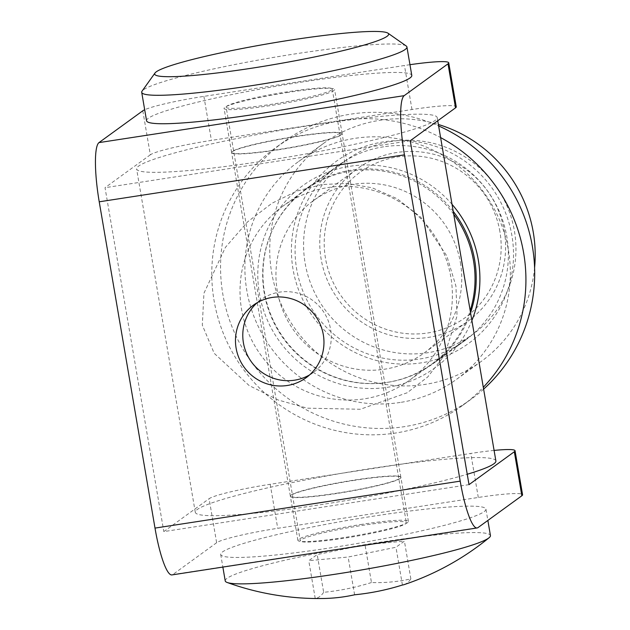 <?xml version="1.0" encoding="UTF-8"?>
<svg xmlns="http://www.w3.org/2000/svg" width="630" height="630" viewBox="0 0 630 630"><rect width="100%" height="100%" fill="white"/><g stroke="black" fill="none" stroke-linecap="round" stroke-linejoin="round"><path stroke-width="0.47" stroke-dasharray="3.15 2.36" d="M336.467 493.266A56.054 5.079 -9.7 0 0 400.853 477.186A56.054 5.079 -9.7 0 0 354.729 480.005A56.054 5.079 -9.7 0 0 290.343 496.078A56.054 5.079 -9.7 0 0 336.467 493.266M277.767 149.893A56.054 5.079 -9.7 0 0 342.161 133.82A56.054 5.079 -9.7 0 0 296.037 136.631A56.054 5.079 -9.7 0 0 231.651 152.704A56.054 5.079 -9.7 0 0 277.767 149.893M495.889 460.94A152.476 13.821 -9.7 0 0 370.44 468.602A152.476 13.821 -9.7 0 0 195.3 512.324A152.476 13.821 -9.7 0 0 320.757 504.669A152.476 13.821 -9.7 0 0 467.247 474.248M311.74 125.228A152.476 13.821 -9.7 0 0 136.608 168.95A152.476 13.821 -9.7 0 0 262.064 161.296A152.476 13.821 -9.7 0 0 437.196 117.574A152.476 13.821 -9.7 0 0 311.74 125.228M321.883 184.559L296.958 191.055L272.089 203.175L247.661 221.791L225.445 247.322L203.931 293.281L202.301 325.119L214.216 353.335L249.11 385.529L278.161 399.995L307.149 408.161L360.297 409.264L407.161 392.773L427.707 376.984L444.402 355.477L457.057 315.969L455.931 286.099L446.804 255.914L420.801 217.263L397.27 198.773L372.141 187.787L346.917 183.369L321.883 184.559M282.972 206.105A107.628 105.423 54 0 0 241.558 309.298A107.628 105.423 -126 0 0 409.437 380.292A107.628 105.423 -126 0 0 450.844 277.098A107.628 105.423 54 0 0 282.972 206.105L346.531 159.957A107.628 105.423 -126 0 0 305.125 263.151A107.628 105.423 -126 0 0 473.004 334.144A107.628 105.423 -126 0 0 514.411 230.95A107.628 105.423 -126 0 0 346.531 159.957M499.889 231.509A89.688 87.853 -126 0 0 397.64 156.886A89.688 87.853 -126 0 0 325.489 258.347A89.688 87.853 -126 0 0 427.738 332.971A89.688 87.853 -126 0 0 499.889 231.509M494.093 450.418A53.818 4.875 -9.7 0 0 470.767 453.435L270.199 484.289A53.818 4.875 -9.7 0 0 209.113 498.708L216.633 542.729A53.818 4.875 170.3 0 1 277.728 528.31L478.288 497.456A53.818 4.875 170.3 0 1 522.569 494.755M469.019 484.635L163.816 531.594L209.113 498.708M354.777 480.265A56.054 5.079 -9.7 0 0 290.383 496.345A56.054 5.079 -9.7 0 0 336.507 493.526A56.054 5.079 -9.7 0 0 400.893 477.453A56.054 5.079 -9.7 0 0 354.777 480.265M288.469 92.35A56.054 5.079 -9.7 0 0 224.075 108.423A56.054 5.079 -9.7 0 0 270.199 105.604A56.054 5.079 -9.7 0 0 334.585 89.531A56.054 5.079 -9.7 0 0 288.469 92.35M295.99 136.371A56.054 5.079 -9.7 0 0 231.604 152.444A56.054 5.079 -9.7 0 0 277.728 149.633A56.054 5.079 -9.7 0 0 342.114 133.552A56.054 5.079 -9.7 0 0 295.99 136.371M362.297 524.286A56.054 5.079 -9.7 0 0 297.911 540.367A56.054 5.079 -9.7 0 0 344.035 537.548A56.054 5.079 -9.7 0 0 408.421 521.475A56.054 5.079 -9.7 0 0 362.297 524.286M409.957 64.693A53.818 4.875 -9.7 0 0 404.46 65.512L203.892 96.374A53.818 4.875 -9.7 0 0 144.687 109.754M142.805 110.785L150.326 154.807A53.818 4.875 170.3 0 1 211.412 140.395L411.981 109.533A53.818 4.875 170.3 0 1 456.262 106.832M150.326 154.807L105.029 187.693L163.816 531.594M410.24 140.734L105.029 187.693M216.633 542.729L172.801 574.56A53.818 9.678 -98.7 0 1 171.951 574.914M309.582 374.913A44.848 43.927 -126 0 0 313.37 372.456A44.848 43.927 -126 0 0 330.624 329.459A44.848 43.927 -126 0 0 260.678 299.88A44.848 43.927 -126 0 0 257.166 302.723M453.222 211.326A108.077 105.864 -126 0 0 351.445 170.131A108.077 105.864 -126 0 0 306.086 188.772A108.077 105.864 -126 0 0 271.554 316.504A108.077 105.864 -126 0 0 387.718 382.315A108.077 105.864 -126 0 0 433.078 363.683A108.077 105.864 -126 0 0 470.555 312.724M452.033 204.356A112.557 110.258 -126 0 0 349.965 166.265A112.557 110.258 -126 0 0 259.41 293.596A112.557 110.258 -126 0 0 387.741 387.253A112.557 110.258 -126 0 0 471.886 320.505M383.599 146.79A108.077 105.864 -126 0 0 338.231 165.43A108.077 105.864 -126 0 0 303.699 293.163A108.077 105.864 -126 0 0 419.863 358.982A108.077 105.864 -126 0 0 465.224 340.342A108.077 105.864 -126 0 0 499.763 212.609A108.077 105.864 -126 0 0 383.599 146.79M383.575 141.86A112.557 110.258 -126 0 0 293.021 269.191A112.557 110.258 -126 0 0 421.352 362.849A112.557 110.258 -126 0 0 511.899 235.518A112.557 110.258 -126 0 0 383.575 141.86M534.587 267.75A134.536 131.78 -126 0 1 481.501 361.226A134.536 131.78 -126 0 1 425.037 384.418A134.536 131.78 54 0 1 280.429 302.487A134.536 131.78 54 0 1 323.418 143.49A134.536 131.78 54 0 1 379.89 120.291A134.536 131.78 -126 0 1 438.378 124.488M400.192 402.46A134.536 131.78 54 0 1 255.591 320.528A134.536 131.78 54 0 1 298.581 161.524A134.536 131.78 54 0 1 355.044 138.324A134.536 131.78 -126 0 1 499.653 220.256A134.536 131.78 -126 0 1 456.663 379.26A134.536 131.78 -126 0 1 400.192 402.46M483.612 389.127A159.201 155.941 -126 0 1 471.153 399.215A159.201 155.941 -126 0 1 404.334 426.667A159.201 155.941 54 0 1 233.218 329.718A159.201 155.941 54 0 1 284.091 141.561A159.201 155.941 54 0 1 350.91 114.117A159.201 155.941 -126 0 1 438.63 125.953M471.153 399.215L462.388 405.578A159.201 155.941 -126 0 1 395.569 433.03A159.201 155.941 54 0 1 224.445 336.081A159.201 155.941 54 0 1 275.318 147.932A159.201 155.941 54 0 1 342.137 120.48A159.201 155.941 -126 0 1 440.614 137.584M462.388 405.578A159.201 155.941 -126 0 0 483.297 387.277M406.192 45.974A134.536 12.191 -9.7 0 0 296.234 53.723A134.536 12.191 170.3 0 0 142.073 91.122M146.57 120.763A134.536 12.191 170.3 0 1 301.101 82.183A134.536 12.191 -9.7 0 1 411.792 75.427M226.139 107.163A53.818 4.875 170.3 0 0 270.412 104.462A53.818 4.875 -9.7 0 0 332.231 89.027A53.818 4.875 -9.7 0 0 287.949 91.728A53.818 4.875 170.3 0 0 226.139 107.163L300.274 540.871A53.818 4.875 170.3 0 1 362.085 525.436A53.818 4.875 -9.7 0 1 406.358 522.735A53.818 4.875 -9.7 0 1 344.547 538.162A53.818 4.875 170.3 0 1 300.274 540.871M485.927 509.134A134.536 12.191 -9.7 0 1 331.396 547.714A134.536 12.191 170.3 0 1 220.705 554.471A134.536 12.191 170.3 0 1 375.236 515.883A134.536 12.191 -9.7 0 1 485.927 509.134L487.864 520.443M225.217 580.884A134.536 12.191 170.3 0 1 379.748 542.296A134.536 12.191 -9.7 0 1 490.439 535.547M404.113 584.632A265.309 47.699 81.3 0 0 410.855 578.891A265.309 201.206 74.2 0 1 371.472 582.537L365.022 544.777L404.405 541.131L395.963 547.257L348.146 557.03L308.763 560.676L317.197 554.55L365.022 544.777M410.855 578.891L404.405 541.131M371.472 582.537A265.309 248.905 -85.4 0 1 323.655 592.31L317.197 554.55M323.655 592.31A265.309 47.699 -98.7 0 1 315.22 598.437A265.309 201.206 -105.8 0 0 323.253 598.5M315.22 598.437L308.763 560.676M354.603 594.791L348.146 557.03M402.42 585.018L395.963 547.257M460.412 262.671A94.177 92.248 54 0 1 424.179 352.965A94.177 92.248 54 0 1 277.294 290.847A94.177 92.248 54 0 1 313.527 200.553A94.177 92.248 54 0 1 460.412 262.671M504.252 230.84A94.177 92.248 54 0 1 468.019 321.135A94.177 92.248 54 0 1 321.127 259.017A94.177 92.248 54 0 1 357.36 168.722A94.177 92.248 54 0 1 504.252 230.84M453.71 214.2A107.628 105.423 -126 0 0 326.726 177.841A107.628 105.423 -126 0 0 264.214 292.856A107.628 105.423 -126 0 0 361.833 383.237A107.628 105.423 -126 0 0 470.201 310.661M478.288 497.456L470.767 453.435M203.892 96.374L211.412 140.395M411.981 109.533L404.46 65.512M270.199 484.289L277.728 528.31M172.801 574.56L478.005 527.594M400.853 477.186L342.161 133.82M195.3 512.324L136.608 168.95M409.437 380.292L473.004 334.144M437.74 120.771L437.196 117.574M290.343 496.078L231.651 152.704M231.604 152.444L224.075 108.423M297.911 540.367L290.383 496.345M342.114 133.552L334.585 89.531M408.421 521.475L400.893 477.453M313.37 372.456L306.07 377.756M260.678 299.88L253.37 305.18M338.231 165.43L306.086 188.772M323.418 143.49L298.581 161.524M481.501 361.226L456.663 379.26M284.091 141.561L275.318 147.932M465.224 340.342L433.078 363.683M332.231 89.027L406.358 522.735M220.705 554.471L222.862 567.087M424.179 352.965L468.019 321.135M313.527 200.553L357.36 168.722"/><path stroke-width="0.94" d="M467.247 474.248A152.476 13.821 -9.7 0 0 495.889 460.94L437.74 120.771M155.004 528.097L460.207 481.139A53.818 9.678 81.3 0 0 477.162 527.956L171.951 574.914A53.818 9.678 -98.7 0 1 155.004 528.097L99.225 201.805A53.818 9.678 -98.7 0 1 98.965 142.616L142.805 110.785A53.818 4.875 -9.7 0 1 144.687 109.754M98.965 142.616L404.176 95.658A53.818 9.678 81.3 0 0 404.436 154.846L460.207 481.139M404.176 95.658L448.009 63.827A53.818 4.875 -9.7 0 0 448.733 62.811L456.262 106.832A53.818 4.875 170.3 0 1 455.537 107.848L410.24 140.734L469.019 484.635L514.316 451.749A53.818 4.875 -9.7 0 0 515.041 450.733L522.569 494.755A53.818 4.875 170.3 0 1 521.845 495.771L478.005 527.594A53.818 9.678 81.3 0 1 477.162 527.956M515.041 450.733A53.818 4.875 -9.7 0 0 494.093 450.418M448.733 62.811A53.818 4.875 -9.7 0 0 409.957 64.693M236.116 348.177A44.848 43.927 -126 0 0 306.07 377.756A44.848 43.927 -126 0 0 323.324 334.758A44.848 43.927 -126 0 0 253.37 305.18A44.848 43.927 -126 0 0 236.116 348.177M257.166 302.723A44.848 43.927 -126 0 0 243.424 342.877A44.848 43.927 -126 0 0 309.582 374.913M534.587 267.75A134.536 131.78 -126 0 0 438.378 124.488M483.612 389.127A159.201 155.941 -126 0 0 438.63 125.953M483.297 387.277A159.201 155.941 -126 0 0 440.614 137.584M471.886 320.505A112.557 110.258 -126 0 0 452.033 204.356M470.555 312.724A108.077 105.864 -126 0 0 453.222 211.326M141.703 92.303A134.536 12.191 170.3 0 0 252.402 85.554A134.536 12.191 -9.7 0 0 406.933 46.974A134.536 12.191 -9.7 0 0 406.192 45.974L387.993 33.193A118.676 10.757 -9.7 0 0 290.989 40.037A118.676 10.757 170.3 0 0 154.996 73.025L142.073 91.122A134.536 12.191 170.3 0 0 141.703 92.303L146.57 120.763A134.536 12.191 170.3 0 0 257.26 114.006A134.536 12.191 -9.7 0 0 411.792 75.427L406.933 46.974M154.996 73.025A118.676 10.757 170.3 0 0 252.323 68.111A118.676 10.757 -9.7 0 0 387.993 33.193M227.202 582.49A269.073 269.073 0 0 0 323.253 598.5A265.309 201.206 -105.8 0 0 354.603 594.791A265.309 248.905 94.6 0 0 402.42 585.018A265.309 47.699 81.3 0 0 404.113 584.632A269.073 269.073 0 0 0 489.108 537.721A134.536 12.191 -9.7 0 1 335.916 574.127A134.536 12.191 170.3 0 1 227.202 582.49A134.536 12.191 170.3 0 1 225.217 580.884L222.862 567.087M489.108 537.721A134.536 12.191 -9.7 0 0 490.439 535.547L487.864 520.443M470.201 310.661A107.628 105.423 -126 0 0 473.492 260.655A107.628 105.423 -126 0 0 453.71 214.2M99.225 201.805L404.436 154.846M521.845 495.771L514.316 451.749M455.537 107.848L448.009 63.827"/></g></svg>
